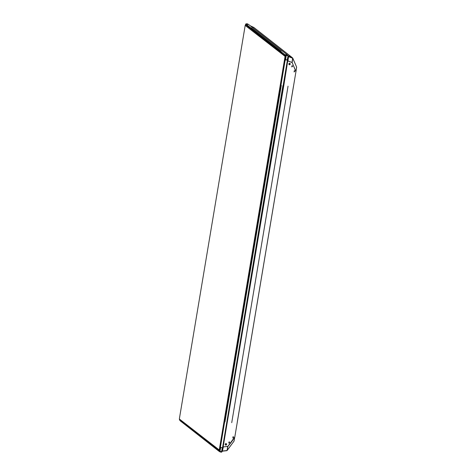 <?xml version="1.0" encoding="UTF-8"?>
<svg xmlns="http://www.w3.org/2000/svg" width="476" height="476" viewBox="0 0 476 476"><rect width="100%" height="100%" fill="white"/><g stroke="black" fill="none" stroke-linecap="round" stroke-linejoin="round"><path stroke-width="0.71" d="M289.592 56.287C288.545 55.859 288.486 55.799 289.42 56.108C290.461 56.567 290.515 56.626 289.592 56.287C288.545 55.859 288.486 55.799 289.42 56.108C290.461 56.567 290.515 56.626 289.592 56.287M290.193 56.531L288.771 55.984M295.87 71.525L292.139 62.469L292.776 58.328L292.097 57.489L287.897 55.882L291.99 57.394L287.897 55.888L288.575 56.733L287.926 60.892L287.439 59.952L288.063 55.853L287.224 59.851L285.582 59.732L286.219 55.573L285.909 55.674L285.332 59.958M287.938 54.199L253.91 27.501L250.608 26.073L253.845 27.459M251.798 26.632L252.679 27.096M247.817 24.276L248.579 24.52L246.735 24.27L246.485 24.687L285.219 55.121L285.546 54.716L287.189 54.841L288.022 55.502L288.408 56.608L287.683 60.779M285.445 55.157L286.231 55.454M286.29 55.305L285.279 54.978L285.582 54.746M287.183 54.865L285.558 54.722L286.219 55.573L287.825 55.716L287.415 54.99M246.758 24.306L248.591 24.532M253.97 27.572L253.065 27.168M250.126 25.692L253.91 27.501M248.579 24.52L247.544 24.109M246.461 24.568L246.735 24.27L245.973 23.996L245.717 24.205L246.586 24.52M247.716 23.883L246.116 23.8L245.919 24.151M246.586 24.621L285.172 55.103M246.544 24.782L245.783 24.46M246.461 24.669L245.658 24.454M245.586 24.704L285.695 56.174L219.656 450.82L179.547 419.689L179.392 419.041L219.257 449.981L285.065 56.37L245.2 25.424L179.387 418.702M179.369 418.999L179.535 419.767L180.511 420.445M179.511 419.82L180.231 420.838L219.025 451.278L219.96 451.581L219.18 451.349L219.008 450.76L180.38 420.451L180.374 420.903L179.523 419.612M219.787 450.837L219.555 451.075L219.156 450.237M219.62 451.456L219.971 451.545M222.375 451.147L221.614 450.826M234.739 436.837L233.978 441.222M226.981 450.593L234.025 441.157L234.775 437.045C232.716 440.359 230.586 443.293 227.891 446.387L227.153 450.451L234.067 441.073L234.704 436.962M221.828 450.724L222.268 451.26M221.037 451.641L221.792 451.885L221.37 452.2L219.799 451.819M226.885 450.683L222.447 451.165L221.703 452.057L222.524 447.868L220.685 447.547L219.942 451.623L219.014 451.052M220.531 447.113L219.781 451.2L219.228 450.82M218.936 450.879L219.686 451.266L220.519 447.035M219.18 451.355L218.936 450.974L219.18 451.355M226.826 422.164L282.911 85.638L222.542 447.785L220.691 447.505L220.43 447.018L285.178 60.077L287.218 59.893L287.754 60.803L283.785 85.65L227.29 422.147L283.601 85.638M295.953 71.448L292.127 62.54L287.754 60.803M295.971 71.358L296.619 67.253L295.876 71.418M292.056 62.529L287.897 60.958M288.408 56.608L292.663 58.239L291.978 62.463M285.303 60.03L285.868 55.781L285.279 60.077M285.582 59.797L285.231 59.863M222.542 447.785L223.131 446.982L227.29 422.147M225.719 445.131C224.88 444.4 225.005 443.864 226.094 443.525C226.927 444.251 226.796 444.786 225.719 445.131M223.131 446.982L227.903 446.315L234.787 436.956M289.628 63.201C288.587 63.695 288.533 64.236 289.467 64.825C290.503 64.325 290.556 63.784 289.628 63.201L289.836 63.29M225.172 444.233L225.713 445.072L226.594 444.405L226.064 443.567L225.172 444.233M289.467 64.825L288.819 63.915L289.61 63.237L290.235 64.087L289.224 64.718M226.1 443.572A0.779 0.708 -66.8 0 1 225.493 444.989M289.134 64.671A0.779 0.708 113.2 0 0 289.741 63.26M228.825 442.525L229.2 441.793L229.658 442.513L228.885 443.156L228.825 442.525M233.526 437.313L232.853 438.009L233.169 436.581L233.526 437.313M291.782 66.325L291.836 66.955L292.615 66.307L292.151 65.587L291.782 66.325M294.775 71.269L294.418 70.543L294.103 71.971L294.775 71.269M228.873 443.138L229.599 442.507L229.176 441.805M232.841 437.985L233.46 437.301L233.145 436.599M292.133 65.605L292.556 66.301L291.83 66.932M294.4 70.561L294.709 71.263L294.091 71.947M233.032 436.73A0.779 0.345 -77.5 0 1 233.032 437.206A0.779 0.345 -77.5 0 1 232.794 437.819M294.049 71.775A0.779 0.345 102.5 0 0 294.287 71.168A0.779 0.345 102.5 0 0 294.287 70.692M291.794 66.842A0.779 0.345 102.5 0 0 292.068 66.194A0.779 0.345 102.5 0 0 292.062 65.676M229.105 441.883A0.779 0.345 -77.5 0 1 229.111 442.4A0.779 0.345 -77.5 0 1 228.843 443.049M251.257 26.549L251.792 26.686M180.22 420.504L179.654 419.719M245.717 24.205L245.634 24.502M285.261 55.157L285.832 55.627M285.886 55.728L285.308 54.901M285.213 55.139L285.558 54.722L285.207 54.966M292.109 57.501L287.932 54.199M292.776 58.328L296.59 67.003L292.71 58.012M219.686 451.337L220.531 447.214M220.709 447.476L220.406 447.256M219.942 451.623L221.513 451.974L222.292 447.856M222.595 451.004L227.016 450.522L227.76 446.44L223.327 446.916L222.393 451.099L223.119 447.065L222.459 447.785M245.681 24.443L246.187 24.52L245.687 24.449L245.2 25.424M287.998 54.27L258.087 30.803M285.475 54.746L285.88 55.061L285.457 54.752M285.41 54.764L285.779 55.049M285.183 54.948L250.882 28.036L251.191 27.763L281.102 51.229L280.786 51.503M282.72 51.331L252.81 27.864M285.862 55.859L285.065 56.37M180.249 420.522L218.912 450.861M184.819 424.39L214.73 447.862M285.826 56.192L285.07 56.709M219.257 449.981L219.656 450.82M285.886 55.65L285.285 59.934M293.525 85.948L237.215 422.456L295.965 71.537M280.977 85.305L281.292 85.382L224.975 421.897L224.66 421.813L280.977 85.305M283.137 85.656L287.427 60.035M288.051 86.162L231.735 422.676L288.051 86.162M219.781 451.2L220.483 447.16M287.331 54.883L248.496 24.413M246.116 23.8L245.729 24.098M219.65 451.319L220.59 451.432M219.025 451.278L218.93 450.909M296.59 67.003L295.983 71.436M285.178 60.095L220.43 446.994M293.555 85.936L234.835 436.849M179.494 419.897L180.261 420.861M285.558 54.722L287.349 54.901M287.79 55.835L288.361 56.317M245.646 24.478L245.259 25.192"/></g></svg>
